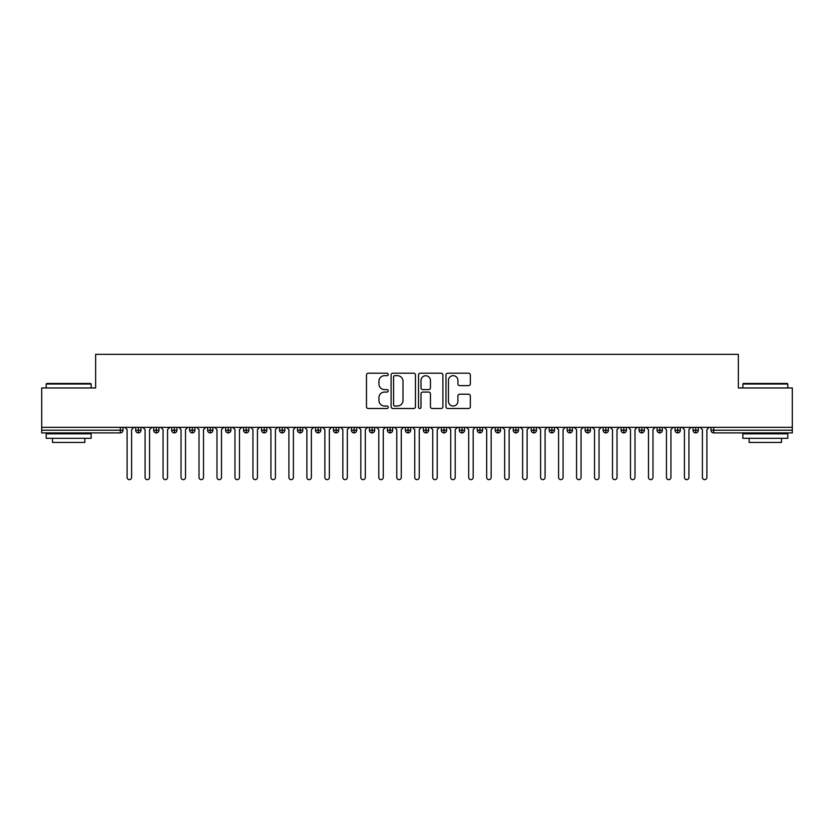 <?xml version="1.0" encoding="UTF-8"?>
<svg xmlns="http://www.w3.org/2000/svg" width="834" height="834" viewBox="0 0 834 834"><rect width="100%" height="100%" fill="white"/><g stroke="black" fill="none" stroke-linecap="round" stroke-linejoin="round"><path stroke-width="1.25" d="M388.237 374.435A1.23 1.23 0 0 0 386.997 373.194L368.253 373.194A1.762 1.762 0 0 0 366.48 374.956L366.48 406.721A1.762 1.762 0 0 0 368.253 408.493L386.997 408.493A1.23 1.23 0 0 0 388.237 407.253A1.23 1.23 0 0 0 386.997 406.022L384.578 406.022A5.65 5.65 0 0 1 378.928 400.372L378.928 397.724A5.65 5.65 0 0 1 384.578 392.074L386.997 392.074A1.23 1.23 0 0 0 388.237 390.844A1.23 1.23 0 0 0 386.997 389.603L384.578 389.603A5.65 5.65 0 0 1 378.928 383.963L378.928 381.315A5.65 5.65 0 0 1 384.578 375.665L386.997 375.665A1.23 1.23 0 0 0 388.237 374.435M468.572 385.631A1.762 1.762 0 0 0 470.334 383.869L470.334 374.956A1.762 1.762 0 0 0 468.572 373.194L447.754 373.194A1.762 1.762 0 0 0 445.981 374.956L445.981 406.721A1.762 1.762 0 0 0 447.754 408.493L468.572 408.493A1.762 1.762 0 0 0 470.334 406.721L470.334 395.962A1.762 1.762 0 0 0 468.572 394.19L459.659 394.19A1.762 1.762 0 0 0 457.897 395.962L457.897 401.3A4.723 4.723 0 0 1 453.175 406.022A4.723 4.723 0 0 1 448.452 401.3L448.452 380.387A4.723 4.723 0 0 1 453.175 375.665A4.723 4.723 0 0 1 457.897 380.387L457.897 383.869A1.762 1.762 0 0 0 459.659 385.631L468.572 385.631M41.7 427.342L792.3 427.342L792.3 387.966L738.361 387.966L738.361 354.346L95.639 354.346L95.639 387.966L41.7 387.966L41.7 430.219L120.315 430.219L120.315 427.342M415.457 374.956A1.762 1.762 0 0 0 413.695 373.194L392.866 373.194A1.762 1.762 0 0 0 391.104 374.956L391.104 406.721A1.762 1.762 0 0 0 392.866 408.493L413.695 408.493A1.762 1.762 0 0 0 415.457 406.721L415.457 374.956M420.305 373.194L441.134 373.194A1.762 1.762 0 0 1 442.896 374.956L442.896 406.721A1.762 1.762 0 0 1 441.134 408.493L432.221 408.493A1.762 1.762 0 0 1 430.459 406.721L430.459 393.846A1.762 1.762 0 0 0 428.686 392.074L422.775 392.074A1.762 1.762 0 0 0 421.014 393.846L421.014 407.253A1.23 1.23 0 0 1 419.783 408.493A1.23 1.23 0 0 1 418.543 407.253L418.543 374.956A1.762 1.762 0 0 1 420.305 373.194M123.005 430.219L120.315 430.219L120.315 432.909A2.7 2.7 0 0 0 123.005 430.219L123.005 427.342L123.005 430.219A2.7 2.7 0 0 1 120.315 432.909L41.7 432.909L41.7 430.219M792.3 427.342L792.3 432.909L713.685 432.909A2.7 2.7 0 0 1 710.995 430.219L710.995 427.342M138.381 427.342L138.381 432.909A2.7 2.7 0 0 1 135.681 430.219L135.681 427.342L135.681 430.219A2.7 2.7 0 0 0 138.381 432.909A2.7 2.7 0 0 0 140.988 430.219L140.988 427.342M156.354 427.342L156.354 432.909A2.7 2.7 0 0 1 153.665 430.219L153.665 427.342L153.665 430.219A2.7 2.7 0 0 0 156.354 432.909A2.7 2.7 0 0 0 158.96 430.219L158.96 427.342M174.337 427.342L174.337 432.909A2.7 2.7 0 0 1 171.637 430.219L171.637 427.342L171.637 430.219A2.7 2.7 0 0 0 174.337 432.909A2.7 2.7 0 0 0 176.944 430.219L176.944 427.342M192.31 427.342L192.31 432.909A2.7 2.7 0 0 1 189.62 430.219L189.62 427.342L189.62 430.219A2.7 2.7 0 0 0 192.31 432.909A2.7 2.7 0 0 0 194.916 430.219L194.916 427.342M210.293 427.342L210.293 432.909A2.7 2.7 0 0 1 207.593 430.219L207.593 427.342L207.593 430.219A2.7 2.7 0 0 0 210.293 432.909A2.7 2.7 0 0 0 212.899 430.219L212.899 427.342M228.276 427.342L228.276 432.909A2.7 2.7 0 0 1 225.576 430.219L225.576 427.342L225.576 430.219A2.7 2.7 0 0 0 228.276 432.909A2.7 2.7 0 0 0 230.882 430.219L230.882 427.342M246.249 427.342L246.249 432.909A2.7 2.7 0 0 1 243.549 430.219L243.549 427.342L243.549 430.219A2.7 2.7 0 0 0 246.249 432.909A2.7 2.7 0 0 0 248.855 430.219L248.855 427.342M264.232 427.342L264.232 432.909A2.7 2.7 0 0 1 261.532 430.219L261.532 427.342L261.532 430.219A2.7 2.7 0 0 0 264.232 432.909A2.7 2.7 0 0 0 266.838 430.219L266.838 427.342M282.205 427.342L282.205 432.909A2.7 2.7 0 0 1 279.505 430.219A2.7 2.7 0 0 0 282.205 432.909A2.7 2.7 0 0 1 279.505 430.219L279.505 427.342M284.811 427.342L284.811 430.219A2.7 2.7 0 0 1 282.205 432.909A2.7 2.7 0 0 0 284.811 430.219L279.505 430.219M300.188 427.342L300.188 432.909A2.7 2.7 0 0 1 297.488 430.219L297.488 427.342L297.488 430.219A2.7 2.7 0 0 0 300.188 432.909A2.7 2.7 0 0 0 302.794 430.219L302.794 427.342M318.161 427.342L318.161 432.909A2.7 2.7 0 0 1 315.471 430.219L315.471 427.342L315.471 430.219A2.7 2.7 0 0 0 318.161 432.909A2.7 2.7 0 0 0 320.767 430.219L320.767 427.342M336.144 427.342L336.144 432.909A2.7 2.7 0 0 1 333.444 430.219L333.444 427.342L333.444 430.219A2.7 2.7 0 0 0 336.144 432.909A2.7 2.7 0 0 0 338.75 430.219L338.75 427.342M354.116 427.342L354.116 432.909A2.7 2.7 0 0 1 351.427 430.219A2.7 2.7 0 0 0 354.116 432.909A2.7 2.7 0 0 1 351.427 430.219L351.427 427.342M356.723 427.342L356.723 430.219A2.7 2.7 0 0 1 354.116 432.909A2.7 2.7 0 0 0 356.723 430.219L351.427 430.219M372.1 432.909A2.7 2.7 0 0 1 369.399 430.219L369.399 427.342L369.399 430.219A2.7 2.7 0 0 0 372.1 432.909A2.7 2.7 0 0 0 374.706 430.219L374.706 427.342L374.706 430.219A2.7 2.7 0 0 1 372.1 432.909L372.1 430.219L374.706 430.219M390.072 427.342L390.072 432.909A2.7 2.7 0 0 1 387.383 430.219L387.383 427.342L387.383 430.219A2.7 2.7 0 0 0 390.072 432.909A2.7 2.7 0 0 0 392.689 430.219L392.689 427.342M408.055 427.342L408.055 432.909A2.7 2.7 0 0 1 405.355 430.219L405.355 427.342L405.355 430.219A2.7 2.7 0 0 0 408.055 432.909A2.7 2.7 0 0 0 410.662 430.219L410.662 427.342M426.038 427.342L426.038 430.219L423.338 430.219L423.338 427.342L423.338 430.219A2.7 2.7 0 0 0 426.038 432.909A2.7 2.7 0 0 0 428.645 430.219L428.645 427.342L428.645 430.219A2.7 2.7 0 0 1 426.038 432.909A2.7 2.7 0 0 1 423.338 430.219A2.7 2.7 0 0 0 426.038 432.909L426.038 430.219L428.645 430.219M444.011 427.342L444.011 432.909A2.7 2.7 0 0 1 441.311 430.219L441.311 427.342L441.311 430.219A2.7 2.7 0 0 0 444.011 432.909A2.7 2.7 0 0 0 446.617 430.219L446.617 427.342M461.994 427.342L461.994 432.909A2.7 2.7 0 0 1 459.294 430.219L459.294 427.342L459.294 430.219A2.7 2.7 0 0 0 461.994 432.909A2.7 2.7 0 0 0 464.601 430.219L464.601 427.342M479.967 427.342L479.967 432.909A2.7 2.7 0 0 1 477.277 430.219L477.277 427.342L477.277 430.219A2.7 2.7 0 0 0 479.967 432.909A2.7 2.7 0 0 0 482.573 430.219L482.573 427.342M497.95 427.342L497.95 432.909A2.7 2.7 0 0 1 495.25 430.219L495.25 427.342M500.556 427.342L500.556 430.219A2.7 2.7 0 0 1 497.95 432.909A2.7 2.7 0 0 0 500.556 430.219L495.25 430.219A2.7 2.7 0 0 0 497.95 432.909M515.923 427.342L515.923 432.909A2.7 2.7 0 0 1 513.233 430.219L513.233 427.342L513.233 430.219A2.7 2.7 0 0 0 515.923 432.909A2.7 2.7 0 0 0 518.529 430.219L518.529 427.342M533.906 427.342L533.906 432.909A2.7 2.7 0 0 1 531.206 430.219L531.206 427.342M536.512 427.342L536.512 430.219A2.7 2.7 0 0 1 533.906 432.909A2.7 2.7 0 0 0 536.512 430.219L531.206 430.219A2.7 2.7 0 0 0 533.906 432.909M551.879 427.342L551.879 432.909A2.7 2.7 0 0 1 549.189 430.219L549.189 427.342M554.495 427.342L554.495 430.219A2.7 2.7 0 0 1 551.879 432.909A2.7 2.7 0 0 0 554.495 430.219L549.189 430.219A2.7 2.7 0 0 0 551.879 432.909M569.862 427.342L569.862 432.909A2.7 2.7 0 0 1 567.162 430.219A2.7 2.7 0 0 0 569.862 432.909A2.7 2.7 0 0 1 567.162 430.219L567.162 427.342M572.468 427.342L572.468 430.219L572.468 427.342M587.845 427.342L587.845 432.909A2.7 2.7 0 0 1 585.145 430.219L585.145 427.342M590.451 427.342L590.451 430.219A2.7 2.7 0 0 1 587.845 432.909A2.7 2.7 0 0 0 590.451 430.219L585.145 430.219A2.7 2.7 0 0 0 587.845 432.909M605.818 427.342L605.818 432.909A2.7 2.7 0 0 1 603.118 430.219L603.118 427.342M608.424 427.342L608.424 430.219A2.7 2.7 0 0 1 605.818 432.909A2.7 2.7 0 0 0 608.424 430.219L603.118 430.219A2.7 2.7 0 0 0 605.818 432.909M623.801 427.342L623.801 432.909A2.7 2.7 0 0 1 621.101 430.219L621.101 427.342M626.407 427.342L626.407 430.219A2.7 2.7 0 0 1 623.801 432.909A2.7 2.7 0 0 0 626.407 430.219L621.101 430.219A2.7 2.7 0 0 0 623.801 432.909M641.773 427.342L641.773 432.909A2.7 2.7 0 0 1 639.084 430.219L639.084 427.342M644.38 427.342L644.38 430.219A2.7 2.7 0 0 1 641.773 432.909A2.7 2.7 0 0 0 644.38 430.219L639.084 430.219A2.7 2.7 0 0 0 641.773 432.909M659.757 427.342L659.757 432.909A2.7 2.7 0 0 1 657.056 430.219L657.056 427.342M662.363 427.342L662.363 430.219L662.363 427.342M677.729 427.342L677.729 432.909A2.7 2.7 0 0 1 675.04 430.219L675.04 427.342M680.336 427.342L680.336 430.219A2.7 2.7 0 0 1 677.729 432.909A2.7 2.7 0 0 0 680.336 430.219L675.04 430.219A2.7 2.7 0 0 0 677.729 432.909M695.712 427.342L695.712 432.909A2.7 2.7 0 0 1 693.012 430.219L693.012 427.342L693.012 430.219A2.7 2.7 0 0 0 695.712 432.909A2.7 2.7 0 0 0 698.319 430.219L698.319 427.342M372.1 427.342L372.1 430.219L369.399 430.219M569.862 432.909A2.7 2.7 0 0 0 572.468 430.219A2.7 2.7 0 0 1 569.862 432.909M659.757 432.909A2.7 2.7 0 0 0 662.363 430.219A2.7 2.7 0 0 1 659.757 432.909A2.7 2.7 0 0 1 657.056 430.219L662.363 430.219M394.805 375.665A1.23 1.23 0 0 0 393.575 376.895L393.575 404.782A1.23 1.23 0 0 0 394.805 406.022L397.37 406.022A5.65 5.65 0 0 0 403.01 400.372L403.01 381.315A5.65 5.65 0 0 0 397.37 375.665L394.805 375.665M430.459 380.471A4.723 4.723 0 0 0 425.736 375.748A4.723 4.723 0 0 0 421.014 380.471L421.014 387.841A1.762 1.762 0 0 0 422.775 389.603L428.686 389.603A1.762 1.762 0 0 0 430.459 387.841L430.459 380.471M127.102 477.402L127.102 429.583L127.102 477.402A2.252 2.252 0 0 0 129.343 479.654A2.252 2.252 0 0 0 131.595 477.402L131.595 429.583L131.595 477.402M133.836 427.342L131.595 429.583M127.102 429.583L124.85 427.342M145.074 477.402L145.074 429.583L145.074 477.402A2.252 2.252 0 0 0 147.326 479.654A2.252 2.252 0 0 0 149.567 477.402L149.567 429.583L149.567 477.402M163.057 477.402L163.057 429.583L163.057 477.402A2.252 2.252 0 0 0 165.299 479.654A2.252 2.252 0 0 0 167.551 477.402L167.551 429.583L167.551 477.402M181.03 477.402L181.03 429.583L181.03 477.402A2.252 2.252 0 0 0 183.282 479.654A2.252 2.252 0 0 0 185.523 477.402L185.523 429.583L185.523 477.402M199.013 477.402L199.013 429.583L199.013 477.402A2.252 2.252 0 0 0 201.255 479.654A2.252 2.252 0 0 0 203.506 477.402L203.506 429.583L203.506 477.402M151.819 427.342L149.567 429.583M145.074 429.583L142.833 427.342M169.792 427.342L167.551 429.583M163.057 429.583L160.806 427.342M187.775 427.342L185.523 429.583M181.03 429.583L178.789 427.342M205.758 427.342L203.506 429.583M199.013 429.583L196.761 427.342M46.735 383.473L90.604 383.473L91.146 384.005L46.193 384.005L46.735 383.473M68.669 438.309L46.193 438.309L46.193 433.805L91.146 433.805L91.146 438.309L68.669 438.309M84.849 438.309L84.849 442.437L52.49 442.437L52.49 438.309M743.396 383.473L787.265 383.473L787.807 384.005L742.854 384.005L743.396 383.473M765.331 438.309L742.854 438.309L742.854 433.805L787.807 433.805L787.807 438.309L765.331 438.309M781.51 438.309L781.51 442.437L749.151 442.437L749.151 438.309M216.986 477.402L216.986 429.583L216.986 477.402A2.252 2.252 0 0 0 219.238 479.654A2.252 2.252 0 0 0 221.49 477.402L221.49 429.583L221.49 477.402M223.731 427.342L221.49 429.583M216.986 429.583L214.745 427.342M234.969 477.402L234.969 429.583L234.969 477.402A2.252 2.252 0 0 0 237.21 479.654A2.252 2.252 0 0 0 239.462 477.402L239.462 429.583L239.462 477.402M252.942 477.402L252.942 429.583L252.942 477.402A2.252 2.252 0 0 0 255.194 479.654A2.252 2.252 0 0 0 257.445 477.402L257.445 429.583L257.445 477.402M270.925 477.402L270.925 429.583L270.925 477.402A2.252 2.252 0 0 0 273.177 479.654A2.252 2.252 0 0 0 275.418 477.402L275.418 429.583L275.418 477.402M288.908 477.402L288.908 429.583L288.908 477.402A2.252 2.252 0 0 0 291.149 479.654A2.252 2.252 0 0 0 293.401 477.402L293.401 429.583L293.401 477.402M241.714 427.342L239.462 429.583M234.969 429.583L232.717 427.342M259.687 427.342L257.445 429.583M252.942 429.583L250.7 427.342M277.67 427.342L275.418 429.583M270.925 429.583L268.673 427.342M295.643 427.342L293.401 429.583M288.908 429.583L286.656 427.342M306.881 477.402L306.881 429.583L306.881 477.402A2.252 2.252 0 0 0 309.133 479.654A2.252 2.252 0 0 0 311.374 477.402L311.374 429.583L311.374 477.402M324.864 477.402L324.864 429.583L324.864 477.402A2.252 2.252 0 0 0 327.105 479.654A2.252 2.252 0 0 0 329.357 477.402L329.357 429.583L329.357 477.402M342.837 477.402L342.837 429.583L342.837 477.402A2.252 2.252 0 0 0 345.088 479.654A2.252 2.252 0 0 0 347.33 477.402L347.33 429.583L347.33 477.402M360.82 477.402L360.82 429.583L360.82 477.402A2.252 2.252 0 0 0 363.061 479.654A2.252 2.252 0 0 0 365.313 477.402L365.313 429.583L365.313 477.402M378.792 477.402L378.792 429.583L378.792 477.402A2.252 2.252 0 0 0 381.044 479.654A2.252 2.252 0 0 0 383.286 477.402L383.286 429.583L383.286 477.402M313.626 427.342L311.374 429.583M306.881 429.583L304.639 427.342M331.598 427.342L329.357 429.583M324.864 429.583L322.612 427.342M349.582 427.342L347.33 429.583M342.837 429.583L340.595 427.342M367.554 427.342L365.313 429.583M360.82 429.583L358.568 427.342M385.537 427.342L383.286 429.583M378.792 429.583L376.551 427.342M396.776 477.402L396.776 429.583L396.776 477.402A2.252 2.252 0 0 0 399.017 479.654A2.252 2.252 0 0 0 401.269 477.402L401.269 429.583L401.269 477.402M403.52 427.342L401.269 429.583M396.776 429.583L394.524 427.342M414.748 477.402L414.748 429.583L414.748 477.402A2.252 2.252 0 0 0 417 479.654A2.252 2.252 0 0 0 419.252 477.402L419.252 429.583L419.252 477.402M421.493 427.342L419.252 429.583M414.748 429.583L412.507 427.342M432.731 477.402L432.731 429.583L432.731 477.402A2.252 2.252 0 0 0 434.983 479.654A2.252 2.252 0 0 0 437.224 477.402L437.224 429.583L437.224 477.402M439.476 427.342L437.224 429.583M432.731 429.583L430.48 427.342M450.714 477.402L450.714 429.583L450.714 477.402A2.252 2.252 0 0 0 452.956 479.654A2.252 2.252 0 0 0 455.208 477.402L455.208 429.583L455.208 477.402M457.449 427.342L455.208 429.583M450.714 429.583L448.463 427.342M468.687 477.402L468.687 429.583L468.687 477.402A2.252 2.252 0 0 0 470.939 479.654A2.252 2.252 0 0 0 473.18 477.402L473.18 429.583L473.18 477.402M475.432 427.342L473.18 429.583M468.687 429.583L466.446 427.342M486.67 477.402L486.67 429.583L486.67 477.402A2.252 2.252 0 0 0 488.912 479.654A2.252 2.252 0 0 0 491.163 477.402L491.163 429.583L491.163 477.402M493.405 427.342L491.163 429.583M486.67 429.583L484.418 427.342M504.643 477.402L504.643 429.583L504.643 477.402A2.252 2.252 0 0 0 506.895 479.654A2.252 2.252 0 0 0 509.136 477.402L509.136 429.583L509.136 477.402M511.388 427.342L509.136 429.583M504.643 429.583L502.402 427.342M522.626 477.402L522.626 429.583L522.626 477.402A2.252 2.252 0 0 0 524.867 479.654A2.252 2.252 0 0 0 527.119 477.402L527.119 429.583L527.119 477.402M529.361 427.342L527.119 429.583M522.626 429.583L520.374 427.342M540.599 477.402L540.599 429.583L540.599 477.402A2.252 2.252 0 0 0 542.851 479.654A2.252 2.252 0 0 0 545.092 477.402L545.092 429.583L545.092 477.402M547.344 427.342L545.092 429.583M540.599 429.583L538.357 427.342M558.582 477.402L558.582 429.583L558.582 477.402A2.252 2.252 0 0 0 560.823 479.654A2.252 2.252 0 0 0 563.075 477.402L563.075 429.583L563.075 477.402M565.327 427.342L563.075 429.583M558.582 429.583L556.33 427.342M576.555 477.402L576.555 429.583L576.555 477.402A2.252 2.252 0 0 0 578.806 479.654A2.252 2.252 0 0 0 581.058 477.402L581.058 429.583L581.058 477.402M583.3 427.342L581.058 429.583M576.555 429.583L574.313 427.342M594.538 477.402L594.538 429.583L594.538 477.402A2.252 2.252 0 0 0 596.79 479.654A2.252 2.252 0 0 0 599.031 477.402L599.031 429.583L599.031 477.402M601.283 427.342L599.031 429.583M594.538 429.583L592.286 427.342M612.51 477.402L612.51 429.583L612.51 477.402A2.252 2.252 0 0 0 614.762 479.654A2.252 2.252 0 0 0 617.014 477.402L617.014 429.583L617.014 477.402M619.255 427.342L617.014 429.583M612.51 429.583L610.269 427.342M630.494 477.402L630.494 429.583L630.494 477.402A2.252 2.252 0 0 0 632.745 479.654A2.252 2.252 0 0 0 634.987 477.402L634.987 429.583L634.987 477.402M637.239 427.342L634.987 429.583M630.494 429.583L628.242 427.342M648.477 477.402L648.477 429.583L648.477 477.402A2.252 2.252 0 0 0 650.718 479.654A2.252 2.252 0 0 0 652.97 477.402L652.97 429.583L652.97 477.402M655.211 427.342L652.97 429.583M648.477 429.583L646.225 427.342M666.449 477.402L666.449 429.583L666.449 477.402A2.252 2.252 0 0 0 668.701 479.654A2.252 2.252 0 0 0 670.943 477.402L670.943 429.583L670.943 477.402M673.194 427.342L670.943 429.583M666.449 429.583L664.208 427.342M684.433 477.402L684.433 429.583L684.433 477.402A2.252 2.252 0 0 0 686.674 479.654A2.252 2.252 0 0 0 688.926 477.402L688.926 429.583L688.926 477.402M691.167 427.342L688.926 429.583M684.433 429.583L682.181 427.342M702.405 477.402L702.405 429.583L702.405 477.402A2.252 2.252 0 0 0 704.657 479.654A2.252 2.252 0 0 0 706.898 477.402L706.898 429.583L706.898 477.402M709.15 427.342L706.898 429.583M702.405 429.583L700.164 427.342M713.685 427.342L713.685 430.219L792.3 430.219M713.685 430.219L713.685 432.909A2.7 2.7 0 0 1 710.995 430.219L713.685 430.219M135.681 430.219A2.7 2.7 0 0 0 138.381 432.909A2.7 2.7 0 0 0 140.988 430.219L135.681 430.219M153.665 430.219A2.7 2.7 0 0 0 156.354 432.909A2.7 2.7 0 0 0 158.96 430.219L153.665 430.219M171.637 430.219A2.7 2.7 0 0 0 174.337 432.909A2.7 2.7 0 0 0 176.944 430.219L171.637 430.219M189.62 430.219A2.7 2.7 0 0 0 192.31 432.909A2.7 2.7 0 0 0 194.916 430.219L189.62 430.219M207.593 430.219A2.7 2.7 0 0 0 210.293 432.909A2.7 2.7 0 0 0 212.899 430.219L207.593 430.219M225.576 430.219A2.7 2.7 0 0 0 228.276 432.909A2.7 2.7 0 0 0 230.882 430.219L225.576 430.219M243.549 430.219A2.7 2.7 0 0 0 246.249 432.909A2.7 2.7 0 0 0 248.855 430.219L243.549 430.219M261.532 430.219A2.7 2.7 0 0 0 264.232 432.909A2.7 2.7 0 0 0 266.838 430.219L261.532 430.219M297.488 430.219A2.7 2.7 0 0 0 300.188 432.909A2.7 2.7 0 0 0 302.794 430.219L297.488 430.219M315.471 430.219A2.7 2.7 0 0 0 318.161 432.909A2.7 2.7 0 0 0 320.767 430.219L315.471 430.219M333.444 430.219A2.7 2.7 0 0 0 336.144 432.909A2.7 2.7 0 0 0 338.75 430.219L333.444 430.219M387.383 430.219L392.689 430.219A2.7 2.7 0 0 1 390.072 432.909M405.355 430.219A2.7 2.7 0 0 0 408.055 432.909A2.7 2.7 0 0 0 410.662 430.219L405.355 430.219M441.311 430.219L446.617 430.219A2.7 2.7 0 0 1 444.011 432.909M459.294 430.219A2.7 2.7 0 0 0 461.994 432.909A2.7 2.7 0 0 0 464.601 430.219L459.294 430.219M477.277 430.219L482.573 430.219A2.7 2.7 0 0 1 479.967 432.909M513.233 430.219L518.529 430.219A2.7 2.7 0 0 1 515.923 432.909M567.162 430.219L572.468 430.219M693.012 430.219L698.319 430.219A2.7 2.7 0 0 1 695.712 432.909M46.193 387.966L46.193 384.005M56.441 433.805L56.441 432.909M80.898 433.805L80.898 432.909M91.146 387.966L91.146 384.005M742.854 387.966L742.854 384.005M753.102 433.805L753.102 432.909M777.559 433.805L777.559 432.909M787.807 387.966L787.807 384.005"/></g></svg>
